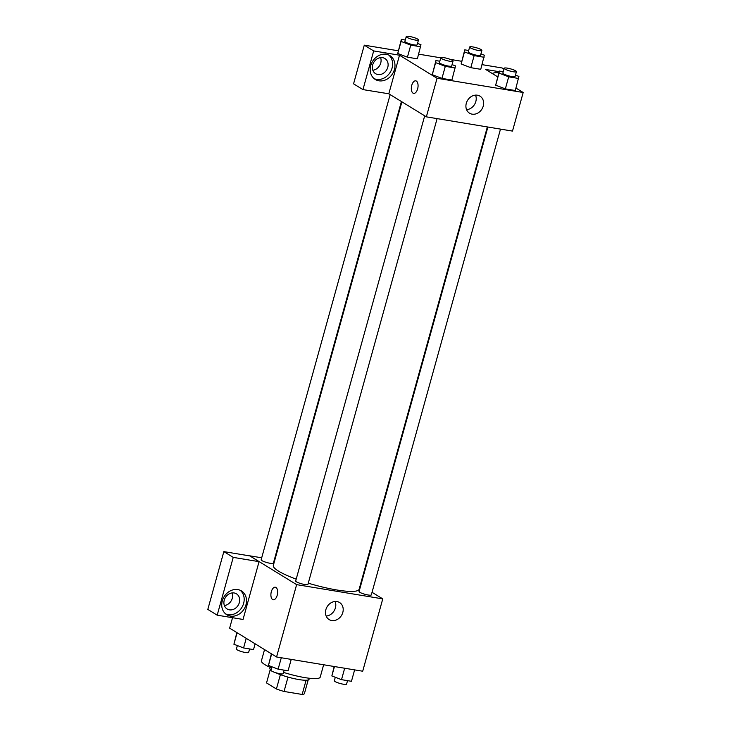 <?xml version="1.0" encoding="UTF-8"?>
<svg xmlns="http://www.w3.org/2000/svg" width="731" height="731" viewBox="0 0 731 731"><rect width="100%" height="100%" fill="white"/><g stroke="black" fill="none" stroke-linecap="round" stroke-linejoin="round"><path stroke-width="1.1" d="M306.106 680.223L302.159 694.45L284.03 691.453A19.682 3.454 15.5 0 1 276.409 688.986L266.532 682.918L270.278 669.404M302.159 694.45A19.682 3.454 15.5 0 0 304.407 693.618L308.199 679.921M309.35 678.258L309.076 679.236A20.331 3.564 -164.5 0 1 296.393 679.117A20.331 3.564 -164.5 0 1 275.377 672.584M270.982 670.071A20.331 3.564 -164.5 0 1 269.885 668.362L270.159 667.385M288.014 677.098L284.03 691.453M280.393 674.64L276.409 688.986M264.54 649.585L261.424 660.824A30.501 5.355 15.5 0 0 271.557 668.006M283.527 672.392A30.501 5.355 15.5 0 0 320.215 677.125L323.641 664.762M372.042 592.302L382.761 598.881L362.704 671.222L276.565 656.977L229.635 628.148L232.531 617.713M277.204 595.281A6.351 3.253 99.4 0 1 273.23 599.749A6.351 3.253 99.4 0 1 271.055 592.942A6.351 3.253 99.4 0 1 275.304 587.212A6.351 3.253 99.4 0 1 277.204 595.281M259.066 561.655L243.039 619.449L217.198 615.173L233.226 557.378L259.066 561.655L249.7 555.816L261.698 557.799M382.761 598.881L296.631 584.636L276.565 656.977M296.631 584.636L249.7 555.816M275.304 587.212A6.351 3.253 -80.6 0 0 271.055 592.951A6.351 3.253 -80.6 0 0 273.23 599.749M230.448 616.105A13.98 11.751 -58.4 0 1 226.811 614.753A13.98 11.751 -58.4 0 1 224.115 596.697A13.98 11.751 -58.4 0 1 241.44 590.931A13.98 11.751 -58.4 0 1 245.205 606.949A13.98 11.751 -58.4 0 1 230.448 616.105M225.687 613.949A13.98 11.751 121.6 0 0 228.099 614.661A13.98 11.751 121.6 0 0 242.518 606.255A13.98 11.751 121.6 0 0 240.216 590.292M224.243 600.151A8.9 7.474 -58.4 0 1 236.433 593.819A8.9 7.474 -58.4 0 1 239.32 602.646A8.9 7.474 -58.4 0 1 227.122 608.978A8.9 7.474 -58.4 0 1 224.243 600.151M232.138 592.923A8.9 7.474 -58.4 0 1 232.275 598.323A8.9 7.474 -58.4 0 1 224.38 605.56M233.226 557.378L223.841 551.613L249.673 555.889M217.198 615.173L207.814 609.407L223.841 551.613M331.719 620.528A9.996 8.406 -58.4 0 1 329.114 619.568A9.996 8.406 -58.4 0 1 327.186 606.648A9.996 8.406 -58.4 0 1 339.577 602.527A9.996 8.406 -58.4 0 1 342.263 613.985A9.996 8.406 -58.4 0 1 331.719 620.528M326.163 616.059A9.996 8.406 121.6 0 0 335.118 601.485M360.292 585.083L360.767 585.376M362.603 578.778L362.064 578.696M363.499 575.553L363.024 575.26M274.308 559.882L274.838 559.973M487.888 127.02L359.076 591.498A6.351 1.115 15.5 0 0 359.816 592.311A6.351 1.115 15.5 0 0 366.569 594.687A6.351 1.115 15.5 0 0 371.321 594.897L500.497 129.113M390.153 94.61L261.141 559.8A6.351 1.115 15.5 0 0 261.881 560.604A6.351 1.115 15.5 0 0 268.633 562.989A6.351 1.115 15.5 0 0 273.385 563.199L401.42 101.527M424.693 115.818L295.68 581.008A6.351 1.115 15.5 0 0 296.42 581.821A6.351 1.115 15.5 0 0 303.173 584.206A6.351 1.115 15.5 0 0 307.925 584.407L437.101 118.623M401.895 101.819L273.321 565.447A44.527 7.813 15.5 0 0 278.502 571.103A44.527 7.813 15.5 0 0 296.201 579.144M308.272 583.174A44.527 7.813 15.5 0 0 359.14 589.25L487.349 126.938M515.976 88.076L523.186 92.508L512.495 131.096L426.356 116.841L388.81 93.787L362.951 89.593L373.678 50.932L399.51 55.209L388.81 93.787M372.837 70.249A8.9 7.474 121.6 0 0 380.732 63.021A8.9 7.474 121.6 0 0 380.595 57.612M362.951 89.593L353.566 83.827L364.285 45.167L398.203 50.777M503.951 69.098L502.096 67.965L482.049 64.648M461.599 61.267L450.259 59.394M440.775 57.822L418.653 54.158M387.768 67.343A8.9 7.474 -58.4 0 1 375.579 73.676A8.9 7.474 -58.4 0 1 372.7 64.849A8.9 7.474 -58.4 0 1 384.89 58.517A8.9 7.474 -58.4 0 1 387.768 67.343M374.144 78.646A13.98 11.751 121.6 0 0 376.556 79.359A13.98 11.751 121.6 0 0 390.966 70.944A13.98 11.751 121.6 0 0 388.673 54.989M378.905 80.803A13.98 11.751 -58.4 0 1 375.268 79.451A13.98 11.751 -58.4 0 1 372.572 61.386A13.98 11.751 -58.4 0 1 389.897 55.62A13.98 11.751 -58.4 0 1 393.662 71.647A13.98 11.751 -58.4 0 1 378.905 80.803M492.164 73.456A13.98 11.751 -58.4 0 1 498.789 72.908M499.136 71.684L485.649 69.454L497.701 76.856M373.678 50.932L364.285 45.167M417.538 43.394L420.983 44.719L417.355 58.836L407.414 57.182L397.737 53.482L401.365 39.364L405.285 40.013M452.078 64.611L455.523 65.927L451.895 80.044L441.953 78.4L432.277 74.699L435.914 60.582L439.834 61.23M515.474 75.101L518.919 76.417L515.291 90.534L505.349 88.89L495.673 85.18L499.3 71.062L503.22 71.711M480.934 53.884L484.37 55.2L480.751 69.317L470.801 67.672L461.133 63.972L464.761 49.854L468.681 50.503M523.186 92.508L437.056 78.263L399.51 55.209M466.305 103.281A9.996 8.406 -58.4 0 1 480.002 96.163A9.996 8.406 -58.4 0 1 481.939 109.074A9.996 8.406 -58.4 0 1 469.54 113.195A9.996 8.406 -58.4 0 1 466.305 103.281M437.056 78.263L426.356 116.841M466.588 109.687A9.996 8.406 121.6 0 0 475.543 95.112M417.629 88.908A6.351 3.253 99.4 0 1 413.664 93.376A6.351 3.253 99.4 0 1 411.48 86.578A6.351 3.253 99.4 0 1 415.738 80.839A6.351 3.253 99.4 0 1 417.629 88.908M415.738 80.839A6.351 3.253 -80.6 0 0 411.489 86.578A6.351 3.253 -80.6 0 0 413.664 93.376M518.635 78.473L508.694 76.828L499.026 73.127L499.3 71.062M504.18 68.248L502.846 73.073A6.351 1.115 15.5 0 0 508.675 75.841A6.351 1.115 15.5 0 0 515.09 76.472L516.433 71.647A6.351 1.115 15.5 0 0 515.693 70.843A6.351 1.115 15.5 0 0 508.94 68.458A6.351 1.115 15.5 0 0 504.18 68.248A6.351 1.115 15.5 0 0 510.01 71.026A6.351 1.115 15.5 0 0 516.433 71.647M499.026 73.127L495.682 85.18L505.349 88.89L515.291 90.534M508.694 76.828L505.349 88.89M455.239 67.992L445.298 66.347L435.63 62.638L435.914 60.582M440.793 57.767L439.45 62.583A6.351 1.115 15.5 0 0 445.28 65.361A6.351 1.115 15.5 0 0 451.703 65.982L453.037 61.157A6.351 1.115 15.5 0 0 452.297 60.353A6.351 1.115 15.5 0 0 445.544 57.968A6.351 1.115 15.5 0 0 440.793 57.767A6.351 1.115 15.5 0 0 446.614 60.536A6.351 1.115 15.5 0 0 453.037 61.157M435.63 62.638L432.286 74.699L441.953 78.4L451.895 80.044M445.298 66.347L441.953 78.4M484.096 57.265L474.145 55.62L464.487 51.91L464.761 49.854M469.64 47.04L468.306 51.855A6.351 1.115 15.5 0 0 474.127 54.633A6.351 1.115 15.5 0 0 480.55 55.254L481.884 50.43A6.351 1.115 15.5 0 0 481.144 49.626A6.351 1.115 15.5 0 0 474.401 47.241A6.351 1.115 15.5 0 0 469.64 47.04A6.351 1.115 15.5 0 0 475.47 49.809A6.351 1.115 15.5 0 0 481.884 50.43M464.487 51.91L461.142 63.972L470.801 67.672L480.751 69.317M474.145 55.62L470.801 67.672M420.7 46.775L410.758 45.13L401.091 41.429L401.365 39.364M406.253 36.55L404.91 41.375A6.351 1.115 15.5 0 0 410.74 44.143A6.351 1.115 15.5 0 0 417.154 44.765L418.498 39.949A6.351 1.115 15.5 0 0 417.757 39.136A6.351 1.115 15.5 0 0 411.005 36.751A6.351 1.115 15.5 0 0 406.253 36.55A6.351 1.115 15.5 0 0 412.074 39.319A6.351 1.115 15.5 0 0 418.498 39.949M401.091 41.429L397.746 53.482L407.414 57.182L417.355 58.836M410.758 45.13L407.414 57.182M354.626 669.888L351.456 681.301L341.514 679.656L331.847 675.947L334.177 666.498M334.451 666.553L331.847 675.947M344.676 668.244L341.514 679.656M335.291 677.262L334.332 680.716A6.351 1.115 15.5 0 0 340.153 683.494A6.351 1.115 15.5 0 0 346.576 684.115L347.536 680.652M291.23 659.399L288.069 670.811L278.118 669.167L268.451 665.457L271.393 653.797M271.649 653.953L268.451 665.457M281.289 657.754L278.118 669.167M271.895 666.782L270.936 670.226A6.351 1.115 15.5 0 0 276.766 673.004A6.351 1.115 15.5 0 0 283.189 673.626L284.149 670.163M255.128 643.81L253.52 649.594L243.578 647.949L233.911 644.249L236.853 632.58M237.1 632.735L233.911 644.249M246.237 638.346L243.578 647.949M237.356 645.564L236.396 649.018A6.351 1.115 15.5 0 0 242.226 651.787A6.351 1.115 15.5 0 0 248.641 652.418L249.6 648.945"/></g></svg>
